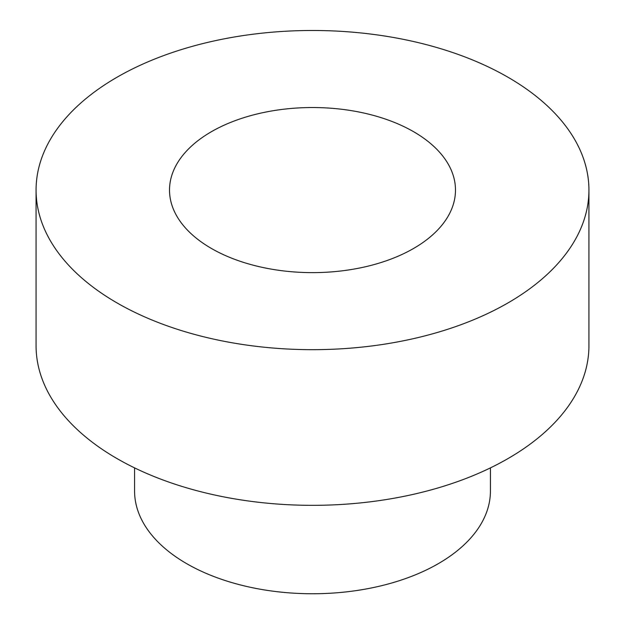 <?xml version="1.0" encoding="UTF-8"?>
<svg xmlns="http://www.w3.org/2000/svg" width="625" height="625" viewBox="0 0 625 625"><rect width="100%" height="100%" fill="white"/><g stroke="black" fill="none" stroke-linecap="round" stroke-linejoin="round"><path stroke-width="0.94" d="M211.398 248.453A142.984 82.547 0 0 0 367.219 266.344A142.984 82.547 0 0 0 455.484 190.078A142.984 82.547 0 0 0 312.5 107.531A142.984 82.547 0 0 0 169.516 190.078A142.984 82.547 0 0 0 211.398 248.453M507.969 77.227A276.43 159.594 180 0 1 588.93 190.078A276.43 159.594 180 0 1 312.5 349.672A276.43 159.594 180 0 1 36.07 190.078A276.43 159.594 180 0 1 206.711 42.633A276.43 159.594 180 0 1 507.969 77.227M588.93 190.078L588.93 345.742A276.43 159.594 180 0 1 312.5 505.336A276.43 159.594 180 0 1 36.07 345.742L36.07 190.078M490.43 467.875L490.43 491.023A177.93 102.727 180 0 1 312.5 593.75A177.93 102.727 180 0 1 134.57 491.023L134.57 467.875"/></g></svg>
